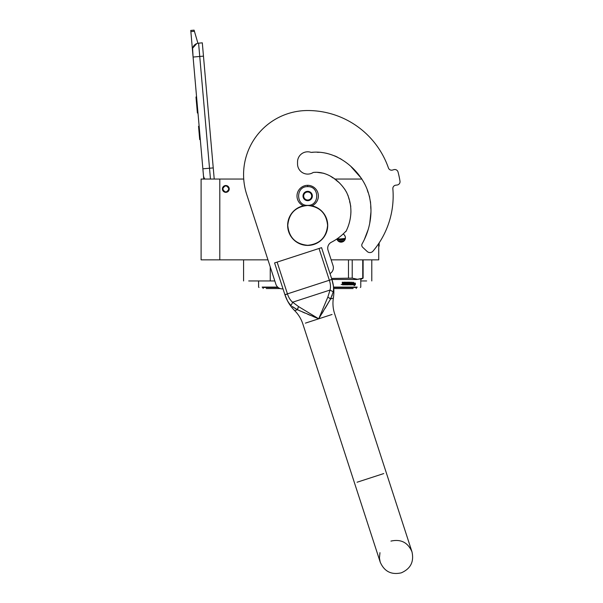 <?xml version="1.0" encoding="UTF-8"?>
<svg xmlns="http://www.w3.org/2000/svg" width="603" height="603" viewBox="0 0 603 603"><rect width="100%" height="100%" fill="white"/><g stroke="black" fill="none" stroke-linecap="round" stroke-linejoin="round"><path stroke-width="0.9" d="M270.25 266.888L270.25 280.945L274.817 280.945M270.25 280.945L248.715 280.945M225.808 192.334A3.407 3.407 0 0 1 222.409 188.927A3.407 3.407 0 0 1 225.808 185.52A3.407 3.407 0 0 1 229.215 188.927A3.407 3.407 0 0 1 225.808 192.334A3.407 3.407 0 0 1 222.409 188.927A3.407 3.407 0 0 1 225.808 185.52M267.958 259.848L201.101 259.848L201.101 179.046L243.725 179.046M249.921 259.848L243.574 259.848L243.574 280.945M331.153 259.848L378.737 259.848L378.737 243.522M334.492 179.046L361.883 179.046M219.801 259.848L219.801 179.046M343.13 233.987A4.342 4.342 0 0 1 341.072 242.15A4.342 4.342 0 0 1 336.889 238.969L337.062 239.466M366.647 280.945L360.775 280.945M337.069 239.497L338.027 240.899M338.6 241.373L343.552 241.373M340.499 242.112L341.615 242.112M345.074 239.489L345.413 237.808M345.413 237.71L345.082 236.15M345.074 236.127L344.117 234.71M210.47 179.046L209.52 168.229L213.243 167.905L202.306 42.836L198.583 43.167A6.678 6.678 0 0 0 192.508 50.396L193.088 57.051L192.606 48.549M213.243 167.905L214.223 179.046M203.761 179.046L193.088 57.051L203.467 56.139M198.583 43.167L209.52 168.229L202.872 168.81L203.452 175.465A6.678 6.678 40.2 0 0 204.877 179.046M200.422 140.876L201.003 147.524L200.422 140.876M190.865 31.612L190.759 30.444L194.091 30.15L194.422 31.296L190.865 31.612L192.508 50.396M192.719 48.067L196.744 43.589M194.422 31.296L197.92 43.258M194.091 30.15L190.759 30.444M199.141 126.238L198.545 126.291L199.706 139.595L200.309 139.542M196.548 96.563L195.983 97.023L196.329 100.935L196.925 100.882L196.329 100.935L197.03 108.977L197.626 108.924M197.98 112.942L197.385 112.995L197.03 108.977M196.586 96.97L195.983 97.023M228.884 188.927C226.834 192.892 224.791 192.892 222.741 188.927C224.791 184.963 226.834 184.963 228.884 188.927M229.148 188.927C226.924 193.231 224.7 193.231 222.469 188.927C224.7 184.616 226.924 184.616 229.148 188.927A3.339 3.339 0 0 1 225.808 192.267A3.339 3.339 0 0 1 222.469 188.927A3.339 3.339 0 0 1 225.808 185.588A3.339 3.339 0 0 1 229.148 188.927M311.932 205.811A10.688 10.688 0 0 0 307.681 185.317A10.688 10.688 0 0 0 303.437 205.811M307.681 205.352C319.741 205.932 319.741 186.078 307.681 186.659C295.621 186.078 295.621 205.932 307.681 205.352M307.681 200.678A4.673 4.673 0 0 0 312.354 196.005A4.673 4.673 0 0 0 307.681 191.332A4.673 4.673 0 0 0 303.007 196.005A4.673 4.673 0 0 0 307.681 200.678M307.681 200.633L311.691 198.319L311.691 193.691L307.681 191.377L303.678 193.691L303.678 198.319L307.681 200.633M305.676 192.538A4.01 4.01 0 0 1 309.686 192.538A4.01 4.01 0 0 0 303.678 196.005A4.01 4.01 0 0 0 309.686 199.472A4.01 4.01 0 0 0 309.686 192.538A4.01 4.01 0 0 1 311.691 196.005M309.686 199.472A4.01 4.01 0 0 1 305.676 199.472M278.164 287.495L262.493 287.495M277.697 287.088L262.162 287.088M280.191 288.558L266.277 288.558M345.368 238.441L339.677 239.014L345.24 239.014L337.017 238.886M356.878 287.495L333.625 287.495M357.21 287.088L333.58 287.088M357.21 279.475L331.914 279.475M363.112 259.848L363.112 278.126L363.112 259.848M358.484 279.242L363.112 278.126L357.481 279.287L352.22 278.126L331.582 278.45M362.75 259.848L362.75 278.126M352.22 259.848L352.22 278.126M348.474 259.848L348.474 278.126M330.18 273.468L330.18 274.131M344.268 240.748L337.876 240.748M352.717 283.915L352.438 284.82L352.438 283.124L353.644 282.272L353.26 283.101L355.28 283.101L354.926 283.915L352.717 283.915L352.288 284.82M355.084 283.101L354.737 283.915M353.094 283.101L353.471 282.272M354.783 284.005L355.167 283.101L355.167 284.804L354.059 285.664M355.363 284.804L355.363 283.101L354.971 284.005L352.921 284.005L352.529 284.82L354.609 284.82L354.24 285.664L355.167 284.804M345.451 282.762L345.451 283.342M345.76 282.189L343.74 282.189L343.529 283.342L342.263 282.189L342.481 284.82L343.944 284.82L344.027 282.686L345.511 282.762L345.511 283.342L344.599 283.342L345.511 284.247L344.351 284.33L344.351 284.82L348.594 284.82M346.024 282.4L346.024 284.33L346.514 284.33L346.514 282.189L346.989 282.189L346.989 284.33L348.413 284.247L347.29 283.629L347.486 282.189L349.401 282.189L349.582 283.342L350.17 283.342L350.17 282.189L350.607 282.189L350.607 284.33L351.7 284.33L351.768 283.832L350.78 283.832L350.78 283.342L351.768 283.342L351.768 282.189L352.182 282.189L352.009 284.82L349.401 284.82L349.212 282.762L347.848 282.686L347.848 283.342L348.888 283.546L348.783 284.616M348.888 283.546L348.888 284.616M347.758 282.686L347.758 283.342M352.031 282.189L351.866 284.82M351.624 282.189L351.624 283.342M351.624 283.832L351.624 284.247M350.479 282.189L350.479 284.33M350.049 282.189L350.049 283.342M349.582 282.4L349.469 283.342M346.906 282.189L346.906 284.33M346.439 282.189L346.439 284.33M345.964 282.4L345.964 284.33M342.768 282.189L342.979 283.342M341.893 284.488L341.17 284.488L341.893 284.488M343.981 282.686L343.898 284.82M349.657 284.33L349.582 283.832L350.17 283.832L349.536 284.33L349.974 284.33M350.049 283.832L350.049 284.247M349.469 283.832L349.536 284.33M342.873 284.33L343.529 284.33L343.529 283.832L342.79 283.832L342.873 284.33M342.768 283.832L342.851 284.33M343.491 283.832L343.491 284.33M345.451 283.832L345.451 284.247M343.491 282.4L343.491 283.342M353.094 288.558L333.73 288.558M289.289 303.55L291.136 305.555C288.505 303.06 286.425 299.442 284.902 294.686L274.584 262.931L321.58 247.66L331.899 279.415C333.459 284.156 333.904 288.309 333.24 291.875L330.587 298.96L318.716 318.806L297.445 309.731L292.274 306.49M285.129 295.372L286.87 299.585M287.458 300.716L288.422 302.322M292.523 306.686L294.008 307.734M294.844 308.269L295.515 308.676M295.877 308.887L296.337 309.143M297.211 309.61L300.43 311.073M302.518 312L304.975 313.07M307.734 314.253L310.319 315.339M313.153 316.522L318.716 318.806L298.568 306.595L292.643 302.201C290.352 300.317 288.618 297.543 287.443 293.865L277.124 262.109M321.896 313.65L323.472 311.073M324.987 308.57L330.587 298.96L333.369 298.063L330.587 298.96L327.836 297.083L318.716 318.806L332.057 314.472M333.565 288.852L333.542 287.721M333.369 285.799L331.899 279.415L329.359 280.244C330.565 283.907 330.798 287.179 330.045 290.043L327.836 297.083M330.708 298.726L331.085 297.965M331.899 296.096L332.2 295.312M325.507 307.696L327.648 304.063M333.24 291.875L330.045 290.043L292.643 302.201L291.136 305.555L292.643 302.201M287.314 300.445L286.199 298.131M284.985 294.95L287.443 293.865L284.902 294.686L287.465 300.724M287.473 300.739L287.812 301.334M329.999 273.574A6.678 6.678 0 0 0 333.06 265.697L328.04 250.26A6.678 6.678 0 0 1 331.349 242.255A51.956 51.956 0 0 0 345.677 231.439L345.873 231.62C349.001 225.492 350.682 218.934 350.916 211.954C350.908 204.666 349.619 198.877 346.514 192.206C340.1 180.817 326.984 170.822 313.221 172.458A10.153 10.153 0 0 1 297.535 163.948L297.535 161.951A10.153 10.153 0 0 1 311.118 152.401C332.879 149.913 353.403 164.091 363.858 182.4C374.478 201.244 372.631 225.288 362.147 243.793A2.872 2.872 0 0 0 362.689 247.305L367.197 251.504A4.01 4.01 0 0 0 372.986 251.157A85.475 85.475 0 0 0 392.855 188.784A3.339 3.339 0 0 1 395.772 185.189L397.098 185.023A3.339 3.339 0 0 0 399.993 181.179A93.488 93.488 0 0 0 398.04 171.998A3.339 3.339 0 0 0 393.834 169.669L392.561 170.054A3.339 3.339 0 0 1 388.43 167.958A85.475 85.475 0 0 0 307.681 110.53A64.106 64.106 0 0 0 246.71 194.445L275.895 284.269A6.678 6.678 0 0 0 283.003 288.845L284.902 294.686M363.006 242.225L363.911 240.454M364.295 239.662L368.245 229.374M369.729 223.276L370.928 212.181M370.868 209L370.717 206.362M370.589 203.505L370.521 201.749M369.677 197.113L368.878 194.807M368.079 192.493L367.287 190.096M364.514 183.651L363.662 182.046M361.574 178.556L351.3 166.941L361.574 178.556M341.69 159.494L339.919 158.431L341.69 159.494M337.416 157.112L334.635 155.86L337.416 157.112M326.992 153.403L325.025 152.996L326.992 153.403M319.469 152.318L317.14 152.288L319.469 152.318M313.055 152.31L311.676 152.355L313.055 152.31M346.604 230.173L347.841 227.271M349.393 222.447L349.702 221.218M350.773 214.691L350.931 211.156M350.78 206.399L350.072 203.294M349.755 202.344L349.574 201.719M349.152 199.51L347.908 195.086M346.966 193.088L344.69 189.071M339.519 182.935L335.818 179.996M333.014 177.96L330.497 176.189L333.014 177.96M323.901 173.302L316.899 172.307L323.901 173.302M316.402 172.307L314.525 172.36L316.402 172.307M395.772 185.189L397.098 185.023M287.774 225.386C288.95 213.296 295.591 206.656 307.681 205.48C319.771 206.656 326.411 213.296 327.595 225.386C326.411 237.484 319.771 244.117 307.681 245.3C295.591 244.117 288.95 237.484 287.774 225.386M287.646 225.386A20.035 20.035 0 0 1 307.681 205.352A20.035 20.035 0 0 1 327.715 225.386A20.035 20.035 0 0 1 307.681 245.421A20.035 20.035 0 0 1 287.646 225.386A20.035 20.035 0 0 1 307.681 205.352A20.035 20.035 0 0 1 327.715 225.386M378.737 246.16L379.136 246.16L379.136 242.919M307.681 186.659L307.681 185.453M344.991 239.677L337.152 239.677M297.445 309.731L294.671 310.635L297.445 309.731L298.568 306.595M305.382 323.14L318.716 318.806M383.749 473.566L357.074 482.234M329.751 298.063L330.587 298.96M319.04 248.489L329.359 280.244L287.443 293.865M297.784 307.982L297.641 308.367M371.787 280.945L371.787 259.848M259.004 287.495L258.597 287.088L258.597 280.945M263.142 287.495L263.142 288.558M360.368 287.495L360.775 287.088L360.775 279.475L363.112 278.126M356.23 287.495L356.23 288.558M294.671 310.635C290.179 306.113 286.938 300.829 284.933 294.784C286.938 300.829 290.179 306.113 294.671 310.635C298.447 314.434 301.168 318.881 302.842 323.969L354.534 483.063L302.842 323.969M379.965 552.687L379.438 558.024L380.222 562.132C384.299 571.471 391.309 575.043 401.259 572.85C410.598 568.772 414.171 561.762 411.977 551.813L334.597 313.65C332.954 308.548 332.547 303.354 333.369 298.063C334.341 291.769 333.858 285.588 331.929 279.513M390.94 541.095C400.889 538.901 407.907 542.474 411.977 551.813L386.289 472.744M354.534 483.063L380.222 562.132L354.534 483.063"/></g></svg>

